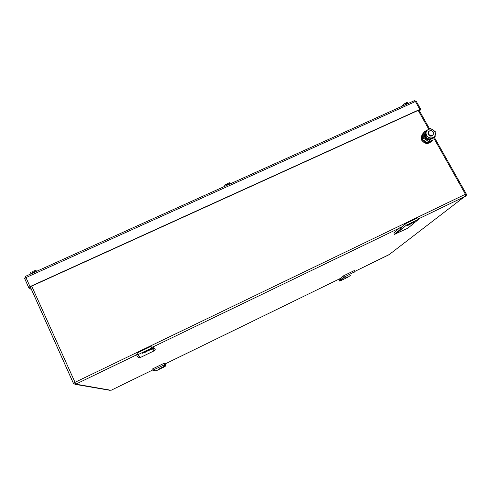<?xml version="1.0" encoding="UTF-8"?>
<svg xmlns="http://www.w3.org/2000/svg" width="491" height="491" viewBox="0 0 491 491"><rect width="100%" height="100%" fill="white"/><g stroke="black" fill="none" stroke-linecap="round" stroke-linejoin="round"><path stroke-width="0.74" d="M154.156 348.094L153.075 346.664L151.891 347.567L152.658 349.193L154.156 348.094L155.377 349.874L154.088 350.862L140.426 357.466L138.849 357.865L137.081 356.337L136.682 354.57L137.517 354.361M140.426 357.466L138.714 355.926L137.081 356.337M151.007 346.339L152.032 348.34L151.007 346.339L136.94 353.121L138.714 355.926M154.088 350.862L152.824 349.113M151.535 347.284L151.891 347.567M151.645 347.229L152.658 349.193M152.032 348.34L142.267 353.311L152.419 348.868M137.713 354.79L151.787 348.002M153.008 370.097L164.233 364.893L165.185 364.162L164.405 363.137L152.713 368.833L153.008 370.097L153.916 370.889L155.174 370.539L155.721 371.036L165.172 366.421L164.853 365.813M164.233 364.893L164.884 365.795L165.811 365.083L165.185 364.162M164.798 365.838L165.172 366.421M154.168 369.803L155.052 370.595M164.884 366.016L158.145 369.441L165.062 366.261M343.651 275.764L343.988 276.942L345.063 276.679L355.085 271.529L354.299 270.572L343.651 275.764L340.367 278.569L340.699 279.723L341.859 279.41L339.778 281.159L339.226 280.097L340.496 279.023M354.232 272.204L355.085 271.529M339.778 281.159L348.42 276.936L350.727 275.083M345.063 276.679L341.748 279.465M343.988 276.942L340.699 279.723M345.216 278.299L347.622 276.955L345.081 278.041M401.288 227.29L405.511 223.7L417.841 217.752L418.67 219.262L407.8 228.235L394.322 234.41L393.85 232.857L399.993 227.603L401.288 227.29L402.092 228.775L400.484 229.199L399.993 227.603M394.322 234.41L400.484 229.199M395.74 234.066L401.945 228.849M407.8 228.235L414.349 222.859M405.511 223.7L406.333 225.216L418.67 219.262M402.092 228.775L406.333 225.216M410.537 223.614L413.79 222.355L406.836 225.756L410.537 223.614M402.712 105.933L402.436 105.436L403.136 104.589L404.566 103.699L405.192 104.816M408.046 103.527L407.242 102.49L407.868 103.607M404.566 103.699L402.589 105.215M405.652 103.417L406.131 102.742L407.242 102.49L406.149 102.748L406.652 103.65L405.959 103.963L405.449 103.061M30.325 274.15L30.074 273.585L30.73 272.431L31.571 273.585M36.708 271.265L36.052 270.609L34.204 270.866L34.775 272.137M30.51 272.622L31.001 272.315M35.53 270.547L32.922 271.173L33.382 272.217L32.553 272.591L32.087 271.56L33.069 272.358M34.204 270.866L32.922 271.185M224.903 186.255L224.639 185.727L226.222 184.193L226.83 185.383M230.727 183.622L230.457 183.094L229.15 182.879L229.751 184.064M225.32 184.745L226.222 184.193M229.15 182.879L227.965 183.161L228.45 184.125L227.695 184.469L227.204 183.505M229.524 182.756L227.965 183.161M227.75 184.438L227.953 183.155M419.517 111.015L420.787 109.352L419.848 109.407L30.006 286.621L28.73 287.683L31.59 289.721M30.951 288.291L29.742 287.296L31.05 286.388L418.891 110.064L419.83 110.009L419.326 110.678M428.625 134.227L428.275 132.895C429.312 130.103 431.018 129.814 433.387 132.024L433.743 133.423C432.663 136.16 430.957 136.43 428.625 134.227M432.976 135.111C431.362 136.584 429.809 136.412 428.305 134.595L427.949 133.264L428.692 131.539M425.108 132.607L423.758 133.227L423.702 138.321L428.281 141.279L429.361 140.776M423.702 138.321L422.61 139.573L422.671 134.503L423.758 133.227M422.61 139.573L427.17 142.519L428.281 141.279M427.17 142.519L428.938 141.703M431.896 140.874C428.545 143.838 425.347 143.458 422.291 139.726L421.566 137.044C421.603 135.197 422.389 133.773 423.923 132.779M431.331 141.506C427.986 144.422 424.801 144.029 421.775 140.316L421.051 137.64L422.481 134.117M428.324 137.149L425.875 135.811L426.041 133.079C426.084 134.767 426.845 136.124 428.324 137.149C429.864 138.075 431.417 138.21 432.976 137.56C434.431 136.817 435.216 135.639 435.327 134.012L435.327 133.908C435.278 132.226 434.517 130.87 433.037 129.851C431.503 128.924 429.956 128.789 428.398 129.44C426.943 130.17 426.157 131.349 426.041 132.975L425.93 130.674L430.589 128.525L435.204 131.502L435.161 136.639L430.497 138.8L428.324 137.149M435.161 136.639L434.504 137.363L429.846 139.524L427.403 138.192L425.237 136.547L425.292 131.422L425.93 130.674M430.497 138.8L429.846 139.524M425.875 135.811L425.237 136.547M425.261 131.778L424.494 131.545L423.733 132.441L424.089 133.073M424.267 132.993L425.206 132.41M432.97 138.155L433.031 139.843L432.24 140.714L429.177 142.132L429.963 141.267L429.772 139.726L429.496 140.033C427.465 140.033 425.906 139.156 424.819 137.419L424.218 135.178L425.2 132.49M432.847 138.302L429.772 139.726C427.741 139.72 426.176 138.849 425.089 137.106L424.488 134.865L425.2 132.527M429.177 142.132L428.778 141.42L429.496 140.033M428.22 138.689L426.433 137.517M145.232 351.624L145.502 352.207M409.807 223.982L410.089 224.497M408.383 224.749L408.629 225.203M111.058 390.302L152.953 369.87L111.058 390.302L75.829 384.146L31.688 286.093M136.725 354.778L75.829 384.146L75.135 384.336L73.38 383.305L74.779 382.428L465.425 194.233L433.645 137.818M428.815 129.25L418.185 110.383M418.473 218.9L465.603 196.173L465.425 194.233L466.272 193.982L466.364 195.258L388.946 254.768L354.938 271.357L389.283 254.51M30.282 286.793L73.38 383.232L75.135 384.336L109.966 390.327M73.362 383.256L30.258 286.812M340.662 278.317L165.037 363.972L340.656 278.323M151.836 347.493L152.265 347.284M153.198 346.836L399.422 228.094M400.877 227.388L401.552 227.063M24.654 278.538L24.562 278.121M25.679 276.316L25.968 277.587L415.411 101.533L416.356 101.496L420.677 109.155M414.122 100.845L415.411 101.533L419.848 109.407M28.681 287.573L24.66 278.507L25.968 277.587L30.006 286.621M433.031 139.843L429.963 141.267M466.229 193.902L434.394 137.425M429.6 128.912L418.958 110.033M28.693 287.53L24.66 278.507L25.587 276.292L414.294 100.704L416.245 101.287M428.275 132.895L427.949 133.264M421.566 137.044L421.051 137.64M424.488 134.865L424.218 135.178M425.679 130.968L424.611 131.459"/></g></svg>
